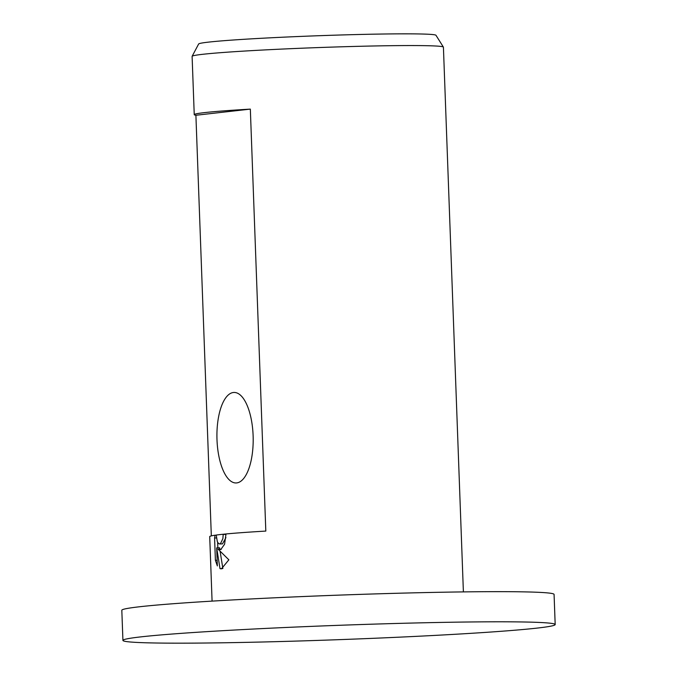 <?xml version="1.0" encoding="UTF-8"?>
<svg xmlns="http://www.w3.org/2000/svg" width="677" height="677" viewBox="0 0 677 677"><rect width="100%" height="100%" fill="white"/><g stroke="black" fill="none" stroke-linecap="round" stroke-linejoin="round"><path stroke-width="1.02" d="M555.182 624.558L554.074 594.414A216.276 7.168 177.9 0 0 381.887 593.704A216.276 7.168 177.9 0 0 139.792 606.736A216.276 7.168 177.9 0 0 121.818 610.265L122.926 640.408A216.276 7.168 177.9 0 0 295.113 641.119A216.276 7.168 177.9 0 0 537.208 628.087A216.276 7.168 177.9 0 0 555.182 624.558A216.276 7.168 177.9 0 0 382.996 623.847A216.276 7.168 177.9 0 0 140.901 636.871A216.276 7.168 177.9 0 0 122.926 640.408M463.39 591.901L443.418 47.162A125.736 4.172 177.9 0 0 443.384 47.085L435.98 35.289A118.771 3.935 177.9 0 0 340.336 35.001A118.771 3.935 177.9 0 0 208.499 42.126A118.771 3.935 177.9 0 0 198.649 43.988L192.124 56.293A125.736 4.172 177.9 0 0 192.107 56.377L194.24 114.65A125.736 4.172 -2.1 0 1 204.691 112.594A125.736 4.172 -2.1 0 1 250.338 109.115L265.816 531.081A125.736 4.172 177.9 0 0 220.16 534.568A125.736 4.172 177.9 0 0 216.217 535.05L217.325 541.592L218.417 543.419L219.602 543.961L220.49 543.648L222.894 538.596L223.173 534.458A125.736 4.172 -2.1 0 1 225.983 534.178L224.569 544.257L220.71 549.631L217.994 549.081L228.86 559.811L221.421 568.866L220 568.638L216.691 547.862L217.351 565.93L215.404 560.294L214.584 538.003L215.083 535.211A125.736 4.172 177.9 0 0 209.709 536.616L212.079 601.117M443.384 47.085A125.736 4.172 177.9 0 0 342.122 46.781A125.736 4.172 177.9 0 0 202.55 54.321A125.736 4.172 177.9 0 0 192.124 56.293M236.713 482.921A45.266 18.11 88.7 0 1 216.995 439.745A45.266 18.11 88.7 0 1 233.404 392.499A45.266 18.11 88.7 0 1 242.061 396.815A45.266 18.11 88.7 0 1 253.164 437.308A45.266 18.11 88.7 0 1 243.864 478.25A45.266 18.11 88.7 0 1 236.713 482.921M211.326 535.888L195.898 115.259A125.736 4.172 -2.1 0 1 194.24 114.65M225.923 537.623L222.488 543.902L219.602 543.961M225.991 534.398L223.173 534.458M215.083 535.211L216.217 535.185M216.445 537.961L214.584 538.003M217.655 542.328L217.859 547.837M216.691 547.862L219.585 547.795L219.771 549.039M220.152 551.594L222.86 568.46M217.994 549.081L221.261 549.326M217.148 560.251L215.404 560.294M222.598 568.578L220 568.638M195.898 115.259L250.338 109.115"/></g></svg>
